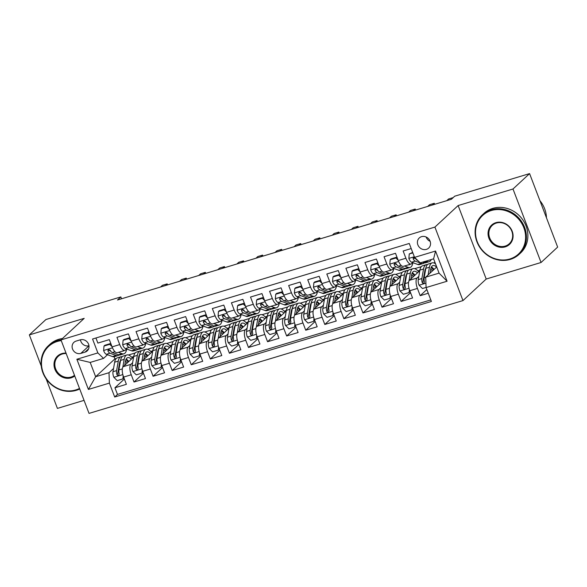 <?xml version="1.0" encoding="UTF-8"?>
<svg xmlns="http://www.w3.org/2000/svg" width="587" height="587" viewBox="0 0 587 587"><rect width="100%" height="100%" fill="white"/><g stroke="black" fill="none" stroke-linecap="round" stroke-linejoin="round"><path stroke-width="0.88" d="M421.547 236.656A6.905 6.266 -132.8 0 0 419.279 237.955A6.905 6.266 -132.8 0 0 418.502 246.136A6.905 6.266 -132.8 0 0 426.404 249.372A6.905 6.266 -132.8 0 0 428.671 248.081A6.905 6.266 -132.8 0 0 429.442 239.892A6.905 6.266 -132.8 0 0 421.547 236.656M426.103 236.987A6.905 6.266 -132.8 0 0 430.139 241.345M541.06 262.492L512.994 188.999L458.139 205.545L486.205 279.038L541.06 262.492L557.65 247.098L529.584 173.605L454.705 196.197L451.381 199.272L117.51 300.001L120.827 296.919L45.94 319.511L29.35 334.898L41.229 366.017M486.205 279.038L462.974 300.581L89.033 413.395L60.975 339.902L434.916 227.088L462.974 300.581M46.16 378.916L57.416 408.398L84.058 400.356M411.193 248.558L403.137 250.994L405.903 258.243L398.272 260.54A8.629 3.309 73.2 0 0 403.416 266.344L411.054 264.04A8.629 3.309 -106.8 0 1 405.903 258.243M398.272 260.54L395.506 253.291L384.059 256.746L386.826 263.996L379.195 266.3A8.629 3.309 73.2 0 0 384.338 272.097L391.969 269.8A8.629 3.309 -106.8 0 1 386.826 263.996M379.195 266.3L376.421 259.05L364.975 262.499L367.748 269.756L360.117 272.052A8.629 3.309 73.2 0 0 365.261 277.856L372.892 275.552A8.629 3.309 -106.8 0 1 367.748 269.756M360.117 272.052L357.344 264.803L345.897 268.259L348.671 275.508L341.032 277.812A8.629 3.309 73.2 0 0 346.183 283.609L353.814 281.312A8.629 3.309 -106.8 0 1 348.671 275.508M341.032 277.812L338.266 270.563L326.82 274.012L329.586 281.261L321.955 283.565A8.629 3.309 73.2 0 0 327.106 289.369L334.737 287.065A8.629 3.309 -106.8 0 1 329.586 281.261M321.955 283.565L319.189 276.316L307.742 279.772L310.508 287.021L302.877 289.325A8.629 3.309 73.2 0 0 308.028 295.122L315.659 292.818A8.629 3.309 -106.8 0 1 310.508 287.021M302.877 289.325L300.111 282.068L288.665 285.524L291.431 292.774L283.8 295.078A8.629 3.309 73.2 0 0 288.951 300.882L296.582 298.578A8.629 3.309 -106.8 0 1 291.431 292.774M283.8 295.078L281.034 287.828L269.587 291.284L272.353 298.534L264.722 300.83A8.629 3.309 73.2 0 0 269.866 306.634L277.497 304.33A8.629 3.309 -106.8 0 1 272.353 298.534M264.722 300.83L261.956 293.581L250.502 297.037L253.276 304.286L245.645 306.59A8.629 3.309 73.2 0 0 250.788 312.387L258.419 310.09A8.629 3.309 -106.8 0 1 253.276 304.286M245.645 306.59L242.871 299.341L231.425 302.789L234.198 310.039L226.567 312.343A8.629 3.309 73.2 0 0 231.711 318.147L239.342 315.843A8.629 3.309 -106.8 0 1 234.198 310.039M226.567 312.343L223.794 305.093L212.347 308.549L215.113 315.799L207.482 318.103A8.629 3.309 73.2 0 0 212.633 323.899L220.264 321.595A8.629 3.309 -106.8 0 1 215.113 315.799M207.482 318.103L204.716 310.853L193.27 314.302L196.036 321.551L188.405 323.855A8.629 3.309 73.2 0 0 193.556 329.659L201.187 327.355A8.629 3.309 -106.8 0 1 196.036 321.551M188.405 323.855L185.639 316.606L174.192 320.062L176.958 327.311L169.327 329.608A8.629 3.309 73.2 0 0 174.478 335.412L182.109 333.108A8.629 3.309 -106.8 0 1 176.958 327.311M169.327 329.608L166.561 322.358L155.115 325.814L157.881 333.064L150.25 335.368A8.629 3.309 73.2 0 0 155.394 341.164L163.032 338.868A8.629 3.309 -106.8 0 1 157.881 333.064M150.25 335.368L147.484 328.118L136.037 331.567L138.803 338.824L131.172 341.12A8.629 3.309 73.2 0 0 136.316 346.924L143.947 344.62A8.629 3.309 -106.8 0 1 138.803 338.824M131.172 341.12L128.399 333.871L116.952 337.327L119.726 344.576A8.629 3.309 73.2 0 0 124.87 350.373A8.629 3.309 73.2 0 0 125.413 350.057L126.579 348.979M133.623 357.035L123.241 366.662A8.629 3.309 73.2 0 0 123.622 377.074L126.388 384.324L114.942 387.772L124.371 379.033M132.625 362.737L130.872 364.358A8.629 3.309 73.2 0 0 131.253 374.77L134.019 382.02L143.448 373.273M134.019 382.02L145.466 378.564L142.7 371.314A8.629 3.309 73.2 0 1 142.318 360.91L152.701 351.275M171.778 345.523L161.403 355.15A8.629 3.309 73.2 0 0 161.777 365.562L164.551 372.811L153.097 376.26L162.526 367.521M190.863 339.763L180.48 349.397A8.629 3.309 73.2 0 0 180.855 359.802L183.628 367.051L172.182 370.507L181.603 361.761M209.941 334.01L199.558 343.637A8.629 3.309 73.2 0 0 199.94 354.049L202.706 361.298L191.259 364.754L200.688 356.008M229.018 328.258L218.635 337.885A8.629 3.309 73.2 0 0 219.017 348.289L221.783 355.546L210.337 358.995L219.765 350.256M248.096 322.498L237.713 332.132A8.629 3.309 73.2 0 0 238.095 342.537L240.861 349.786L229.414 353.242L238.843 344.496M267.173 316.745L256.79 326.372A8.629 3.309 73.2 0 0 257.172 336.784L259.938 344.033L248.492 347.482L257.92 338.743M286.251 310.985L275.868 320.619A8.629 3.309 73.2 0 0 276.25 331.024L279.016 338.273L267.569 341.729L276.998 332.983M305.335 305.233L294.953 314.859A8.629 3.309 73.2 0 0 295.327 325.271L298.101 332.521L286.654 335.977L296.075 327.23M324.413 299.48L314.03 309.107A8.629 3.309 73.2 0 0 314.405 319.511L317.178 326.761L305.732 330.217L315.153 321.471M343.49 293.72L333.108 303.354A8.629 3.309 73.2 0 0 333.489 313.759L336.256 321.008L324.809 324.464L334.238 315.718M362.568 287.968L352.185 297.594A8.629 3.309 73.2 0 0 352.567 308.006L355.333 315.256L343.887 318.704L353.315 309.965M381.645 282.208L371.263 291.842A8.629 3.309 73.2 0 0 371.644 302.246L374.411 309.496L362.964 312.952L372.393 304.205M400.723 276.455L390.34 286.082A8.629 3.309 73.2 0 0 390.722 296.494L393.488 303.743L382.042 307.192L391.47 298.453M419.8 270.695L409.425 280.329A8.629 3.309 73.2 0 0 409.799 290.734L412.573 297.983L401.119 301.439L410.548 292.693M411.054 264.04A8.629 3.309 -106.8 0 0 411.59 263.724L412.756 262.638M391.969 269.8A8.629 3.309 -106.8 0 0 392.512 269.477L393.679 268.398M372.892 275.552A8.629 3.309 -106.8 0 0 373.435 275.237L374.601 274.151M353.814 281.312A8.629 3.309 -106.8 0 0 354.357 280.99L355.524 279.911M334.737 287.065A8.629 3.309 -106.8 0 0 335.28 286.75L336.446 285.664M315.659 292.818A8.629 3.309 -106.8 0 0 316.202 292.502L317.369 291.423M296.582 298.578A8.629 3.309 -106.8 0 0 297.117 298.255L298.284 297.176M277.497 304.33A8.629 3.309 -106.8 0 0 278.04 304.015L279.207 302.929M258.419 310.09A8.629 3.309 -106.8 0 0 258.962 309.767L260.129 308.689M239.342 315.843A8.629 3.309 -106.8 0 0 239.885 315.527L241.052 314.441M220.264 321.595A8.629 3.309 -106.8 0 0 220.807 321.28L221.974 320.201M201.187 327.355A8.629 3.309 -106.8 0 0 201.73 327.04L202.897 325.954M182.109 333.108A8.629 3.309 -106.8 0 0 182.645 332.792L183.812 331.706M163.032 338.868A8.629 3.309 -106.8 0 0 163.568 338.545L164.734 337.466M143.947 344.62A8.629 3.309 -106.8 0 0 144.49 344.305L145.657 343.219M80.808 353.411L85.005 352.141A6.692 6.075 -132.8 0 0 87.206 350.887A6.692 6.075 -132.8 0 0 87.955 342.962A6.692 6.075 -132.8 0 0 80.309 339.829L76.112 341.091A6.692 6.075 -132.8 0 0 73.911 342.346A6.692 6.075 -132.8 0 0 73.162 350.27A6.692 6.075 -132.8 0 0 80.808 353.411L88.975 345.831M436.713 266.96L425.714 277.159L439.069 273.131L433.61 258.83L420.248 262.859L414.561 257.37L409.256 243.466L92.548 339.015L97.86 352.919L103.547 358.4L107.502 354.731M414.561 257.37L435.547 251.045L447.081 281.232L426.089 287.564L431.401 301.469L114.7 397.01L109.387 383.113L88.402 389.438L76.868 359.251L97.86 352.919M425.494 270.196L424.827 270.812M418.802 276.396L417.056 278.025L409.425 280.329M426.089 287.432L422.457 288.525L419.03 285.128A5.716 2.194 -106.8 0 1 418.245 279.625L419.91 270.093L423.535 269A16.509 6.332 73.2 0 1 426.228 264.664A16.509 6.332 73.2 0 1 427.461 264.598L427.49 264.576M406.417 275.956L405.749 276.572M399.725 282.156L397.971 283.778L390.34 286.082M387.339 281.709L386.672 282.325M380.647 287.909L378.894 289.538L371.263 291.842M368.254 287.461L367.594 288.085M361.57 293.669L359.816 295.29L352.185 297.594M349.177 293.221L348.509 293.838M342.492 299.421L340.739 301.05L333.108 303.354M330.099 298.974L329.432 299.59M323.415 305.181L321.661 306.803L314.03 309.107M311.022 304.734L310.354 305.35M304.337 310.934L302.584 312.563L294.953 314.859M291.944 310.486L291.277 311.103M285.253 316.687L283.506 318.315L275.868 320.619M272.867 316.239L272.199 316.863M266.175 322.446L264.421 324.068L256.79 326.372M253.789 321.999L253.122 322.615M247.098 328.199L245.344 329.828L237.713 332.132M234.705 327.751L234.044 328.375M228.02 333.959L226.266 335.581L218.635 337.885M215.627 333.511L214.959 334.128M208.943 339.712L207.189 341.341L199.558 343.637M196.55 339.264L195.882 339.88M189.865 345.464L188.111 347.093L180.48 349.397M177.472 345.024L176.804 345.64M170.788 351.224L169.034 352.846L161.403 355.15M158.395 350.777L157.727 351.393M151.703 356.977L149.949 358.606L142.318 360.91M139.317 356.529L138.649 357.153M114.942 387.772L117.481 394.427L430.807 299.906M417.056 278.025A8.629 3.309 -106.8 0 0 417.43 288.43L420.204 295.687L428.261 293.251M401.119 301.439L398.353 294.19A8.629 3.309 -106.8 0 1 397.971 283.778M382.042 307.192L379.275 299.942A8.629 3.309 -106.8 0 1 378.894 289.538M362.964 312.952L360.198 305.702A8.629 3.309 -106.8 0 1 359.816 295.29M343.887 318.704L341.12 311.455A8.629 3.309 -106.8 0 1 340.739 301.05M324.809 324.464L322.043 317.215A8.629 3.309 -106.8 0 1 321.661 306.803M305.732 330.217L302.958 322.967A8.629 3.309 -106.8 0 1 302.584 312.563M286.654 335.977L283.881 328.72A8.629 3.309 -106.8 0 1 283.506 318.315M267.569 341.729L264.803 334.48A8.629 3.309 -106.8 0 1 264.421 324.068M248.492 347.482L245.726 340.233A8.629 3.309 -106.8 0 1 245.344 329.828M229.414 353.242L226.648 345.992A8.629 3.309 -106.8 0 1 226.266 335.581M210.337 358.995L207.571 351.745A8.629 3.309 -106.8 0 1 207.189 341.341M191.259 364.754L188.486 357.498A8.629 3.309 -106.8 0 1 188.111 347.093M172.182 370.507L169.408 363.258A8.629 3.309 -106.8 0 1 169.034 352.846M153.097 376.26L150.331 369.01A8.629 3.309 -106.8 0 1 149.949 358.606M95.93 337.995L97.875 343.079L109.321 339.631L112.095 346.88A8.629 3.309 73.2 0 0 117.239 352.677L124.87 350.373M103.547 358.4L90.193 362.428L95.652 376.729L109.006 372.701L109.387 383.113M114.083 356.742L114.898 358.877L95.652 376.729L88.402 389.438M120.232 362.289L119.572 362.905M113.548 368.489L109.006 372.701M114.898 358.877L116.314 358.452M512.994 188.999L529.584 173.605M458.139 205.545L434.916 227.088M60.975 339.902L84.198 318.352L29.35 334.898M121.538 298.783L120.827 296.919M128.502 354.996L135.098 353.007M147.579 349.243L154.176 347.255M166.657 343.483L173.253 341.495M185.734 337.73L192.331 335.742M204.819 331.971L211.415 329.982M223.896 326.218L230.493 324.229M242.974 320.465L249.57 318.47M262.051 314.705L268.648 312.717M281.129 308.953L287.725 306.964M300.206 303.193L306.803 301.204M319.291 297.44L325.888 295.452M338.369 291.688L344.965 289.692M357.446 285.928L364.043 283.939M376.524 280.175L383.12 278.187M395.601 274.415L402.198 272.427M414.679 268.663L421.275 266.674M433.756 262.903L435.018 262.528M117.481 394.427L114.7 397.01M131.613 357.175L133.711 356.544M420.204 295.687L426.837 289.523M150.69 351.415L152.789 350.784M169.768 345.662L171.866 345.031M188.845 339.91L190.944 339.271M207.923 334.15L210.029 333.519M227.008 328.397L229.106 327.759M246.085 322.637L248.184 322.006M265.163 316.885L267.261 316.254M284.24 311.132L286.339 310.494M303.318 305.372L305.416 304.741M322.395 299.619L324.494 298.981M341.48 293.86L343.578 293.229M360.557 288.107L362.656 287.476M379.635 282.347L381.733 281.716M398.712 276.594L400.811 275.963M417.79 270.842L419.888 270.203M426.089 287.564L425.714 277.159M90.193 362.428L76.868 359.251M435.547 251.045L433.61 258.83M447.081 281.232L439.069 273.131M80.448 339.785A6.692 6.075 -132.8 0 0 88.967 345.75M111.97 346.55L109.725 344.327L104.002 346.051L103.613 350.6A5.716 2.194 73.2 0 0 106.335 354.306L112.506 356.566A16.509 6.332 73.2 0 0 114.37 356.676L117.994 355.583A16.509 6.332 73.2 0 0 119.051 354.952M118.361 352.339L122.045 353.69A16.509 6.332 73.2 0 0 123.908 353.8A16.509 6.332 73.2 0 0 126.675 349.008M122.199 351.18A13.699 5.254 73.2 0 0 123.094 351.114A13.699 5.254 73.2 0 0 123.886 350.674M109.725 344.327L110.583 343.527L104.86 345.251L104.002 346.051M110.583 343.527L110.95 343.887M167.566 284.9L167.178 283.881L165.365 285.561M167.178 283.881L162.408 285.319L160.589 286.999M123.908 353.8L120.284 354.893A16.509 6.332 -106.8 0 1 118.42 354.783L112.249 352.523A5.716 2.194 -106.8 0 1 110.173 350.226L108.382 349.5L107.883 350.923A5.716 2.194 73.2 0 0 109.96 353.213L116.131 355.473A16.509 6.332 73.2 0 0 117.994 355.583M110.613 350.967L109.468 350.542A2.913 1.115 -106.8 0 1 108.837 350.035L107.883 350.923M124.76 365.253L125.457 361.254A13.699 5.254 -106.8 0 1 127.695 357.652A13.699 5.254 -106.8 0 1 131.319 359.171M122.8 367.264L124.187 359.31A16.509 6.332 -106.8 0 1 126.887 354.966A16.509 6.332 -106.8 0 1 132.435 358.136M123.828 377.602L122.925 378.886L117.195 380.611L113.775 377.214A5.716 2.194 -106.8 0 1 112.983 371.718L114.648 362.186A16.509 6.332 -106.8 0 1 117.349 357.843L120.973 356.749A16.509 6.332 73.2 0 0 118.273 361.093L116.608 370.624A5.716 2.194 73.2 0 0 116.908 374.557L117.385 375.284L118.552 375.431L119.198 373.868A5.716 2.194 -106.8 0 1 118.897 369.927L120.562 360.403A16.509 6.332 -106.8 0 1 123.263 356.06L126.887 354.966M122.925 378.886L123.182 375.819M128.083 362.172A16.509 6.332 73.2 0 0 126.029 359.325M122.206 356.691A16.509 6.332 73.2 0 0 120.973 356.749M128.788 361.519A13.699 5.254 73.2 0 0 126.154 359.083M116.908 374.557L117.87 373.67A2.913 1.115 -106.8 0 1 117.877 372.569L119.543 363.037A13.699 5.254 -106.8 0 1 120.577 360.323M125.493 361.049A13.699 5.254 -106.8 0 1 127.122 363.067M61.253 340.643A26.327 23.898 -132.8 0 0 57.269 341.473A26.327 23.898 -132.8 0 0 43.247 372.73A26.327 23.898 -132.8 0 0 75.782 389.937A26.327 23.898 -132.8 0 0 79.509 388.44M79.715 388.976A26.973 24.485 47.2 0 1 76.207 390.348A26.973 24.485 47.2 0 1 45.36 377.705A26.973 24.485 47.2 0 1 48.383 345.743A26.973 24.485 47.2 0 1 57.24 340.695A26.973 24.485 47.2 0 1 60.989 339.888M74.747 375.974A13.163 11.945 47.2 0 1 71.152 377.823A13.163 11.945 47.2 0 1 54.884 369.216A13.163 11.945 47.2 0 1 61.899 353.587A13.163 11.945 47.2 0 1 66.015 353.11M66.184 353.543A12.518 11.358 -132.8 0 0 62.325 353.998A12.518 11.358 -132.8 0 0 58.216 356.346A12.518 11.358 -132.8 0 0 56.814 371.175A12.518 11.358 -132.8 0 0 71.122 377.045A12.518 11.358 -132.8 0 0 74.498 375.32M48.383 345.743L49.844 344.393A26.973 24.485 47.2 0 1 58.7 339.337A26.973 24.485 47.2 0 1 62.449 338.53M491.312 210.528A26.327 23.898 -132.8 0 0 477.29 241.785A26.327 23.898 -132.8 0 0 509.817 258.999A26.327 23.898 -132.8 0 0 523.839 227.741A26.327 23.898 -132.8 0 0 491.312 210.528M510.242 259.41A26.973 24.485 47.2 0 1 479.403 246.767A26.973 24.485 47.2 0 1 482.419 214.805A26.973 24.485 47.2 0 1 491.282 209.75A26.973 24.485 47.2 0 1 522.129 222.392A26.973 24.485 47.2 0 1 519.106 254.354A26.973 24.485 47.2 0 1 510.242 259.41M495.934 222.649A13.163 11.945 47.2 0 1 512.202 231.256A13.163 11.945 47.2 0 1 505.194 246.878A13.163 11.945 47.2 0 1 488.927 238.278A13.163 11.945 47.2 0 1 495.934 222.649M505.165 246.1A12.518 11.358 -132.8 0 0 509.274 243.752A12.518 11.358 -132.8 0 0 510.675 228.923A12.518 11.358 -132.8 0 0 496.367 223.06A12.518 11.358 -132.8 0 0 492.251 225.401A12.518 11.358 -132.8 0 0 490.849 240.237A12.518 11.358 -132.8 0 0 505.165 246.1M482.419 214.805L483.879 213.448A26.973 24.485 47.2 0 1 492.742 208.4A26.973 24.485 47.2 0 1 523.589 221.035A26.973 24.485 47.2 0 1 520.566 252.997L519.106 254.354M539.923 200.673A26.973 24.485 47.2 0 1 546.46 217.799M131.048 340.798L128.802 338.567L123.079 340.299L122.69 344.848A5.716 2.194 73.2 0 0 125.413 348.553L131.583 350.813A16.509 6.332 73.2 0 0 133.447 350.923L137.072 349.83A16.509 6.332 73.2 0 0 138.128 349.199M137.446 346.587L141.122 347.93A16.509 6.332 73.2 0 0 142.986 348.047A16.509 6.332 73.2 0 0 145.752 343.256M141.276 345.427A13.699 5.254 73.2 0 0 142.179 345.361A13.699 5.254 73.2 0 0 142.964 344.921M128.802 338.567L129.668 337.767L123.945 339.499L123.079 340.299M186.644 279.141L186.255 278.121L184.443 279.808M186.255 278.121L181.486 279.559L179.673 281.246M142.986 348.047L139.361 349.14A16.509 6.332 -106.8 0 1 137.497 349.023L131.327 346.763A5.716 2.194 -106.8 0 1 129.25 344.474L127.46 343.74L126.961 345.163A5.716 2.194 73.2 0 0 129.037 347.453L135.208 349.72A16.509 6.332 73.2 0 0 137.072 349.83M129.69 345.207L128.546 344.789A2.913 1.115 -106.8 0 1 127.922 344.276L126.961 345.163M150.125 335.038L147.88 332.814L142.157 334.539L141.768 339.088A5.716 2.194 73.2 0 0 144.49 342.793L150.661 345.053A16.509 6.332 73.2 0 0 152.525 345.163L156.149 344.07A16.509 6.332 73.2 0 0 157.206 343.439M156.524 340.827L160.2 342.177A16.509 6.332 73.2 0 0 162.063 342.287A16.509 6.332 73.2 0 0 164.83 337.503M160.354 339.675A13.699 5.254 73.2 0 0 161.256 339.602A13.699 5.254 73.2 0 0 162.041 339.161M147.88 332.814L148.746 332.015L143.023 333.739L142.157 334.539M205.721 273.388L205.333 272.368L203.52 274.048M205.333 272.368L200.563 273.806L198.751 275.486M162.063 342.287L158.439 343.38A16.509 6.332 -106.8 0 1 156.575 343.27L150.404 341.01A5.716 2.194 -106.8 0 1 148.335 338.721L146.537 337.987L146.046 339.411A5.716 2.194 73.2 0 0 148.115 341.7L154.286 343.96A16.509 6.332 73.2 0 0 156.149 344.07M148.768 339.455L147.623 339.037A2.913 1.115 -106.8 0 1 146.999 338.523L146.046 339.411M169.203 329.285L166.957 327.062L161.234 328.786L160.845 333.335A5.716 2.194 73.2 0 0 163.575 337.041L169.738 339.301A16.509 6.332 73.2 0 0 171.602 339.411L175.227 338.317A16.509 6.332 73.2 0 0 176.291 337.686M175.601 335.074L179.277 336.424A16.509 6.332 73.2 0 0 181.141 336.534A16.509 6.332 73.2 0 0 183.914 331.743M179.439 333.915A13.699 5.254 73.2 0 0 180.334 333.849A13.699 5.254 73.2 0 0 181.119 333.409M166.957 327.062L167.823 326.255L162.1 327.986L161.234 328.786M167.823 326.255L168.183 326.621M224.799 267.628L224.41 266.608L222.598 268.296M224.41 266.608L219.641 268.054L217.828 269.734M181.141 336.534L177.516 337.628A16.509 6.332 -106.8 0 1 175.652 337.518L169.489 335.258A5.716 2.194 -106.8 0 1 167.412 332.961L165.615 332.227L165.123 333.651A5.716 2.194 73.2 0 0 167.2 335.947L173.363 338.207A16.509 6.332 73.2 0 0 175.227 338.317M167.853 333.695L166.701 333.277A2.913 1.115 -106.8 0 1 166.077 332.77L165.123 333.651M188.28 323.525L186.035 321.302L180.312 323.026L179.923 327.575A5.716 2.194 73.2 0 0 182.652 331.281L188.816 333.541A16.509 6.332 73.2 0 0 190.68 333.651L194.304 332.558A16.509 6.332 73.2 0 0 195.368 331.934M194.679 329.314L198.355 330.664A16.509 6.332 73.2 0 0 200.218 330.774A16.509 6.332 73.2 0 0 202.992 325.99M198.516 328.162A13.699 5.254 73.2 0 0 199.411 328.089A13.699 5.254 73.2 0 0 200.196 327.649M186.035 321.302L186.901 320.502L181.178 322.226L180.312 323.026M243.884 261.875L243.495 260.855L241.675 262.543M243.495 260.855L238.718 262.294L236.906 263.981M200.218 330.774L196.594 331.868A16.509 6.332 -106.8 0 1 194.73 331.758L188.566 329.498A5.716 2.194 -106.8 0 1 186.49 327.208L184.692 326.475L184.201 327.898A5.716 2.194 73.2 0 0 186.277 330.188L192.441 332.447A16.509 6.332 73.2 0 0 194.304 332.558M186.93 327.942L185.785 327.524A2.913 1.115 -106.8 0 1 185.154 327.01L184.201 327.898M143.837 359.501L144.534 355.502A13.699 5.254 -106.8 0 1 146.779 351.899A13.699 5.254 -106.8 0 1 150.397 353.418M141.878 361.511L143.272 353.55A16.509 6.332 -106.8 0 1 145.965 349.214A16.509 6.332 -106.8 0 1 151.512 352.376M142.905 371.85L142.003 373.134L136.279 374.858L132.853 371.461A5.716 2.194 -106.8 0 1 132.06 365.958L133.733 356.434A16.509 6.332 -106.8 0 1 136.426 352.09L140.051 350.997A16.509 6.332 73.2 0 0 137.358 355.34L135.685 364.865A5.716 2.194 73.2 0 0 135.993 368.805L136.463 369.524L137.629 369.678L138.283 368.115A5.716 2.194 -106.8 0 1 137.974 364.175L139.647 354.643A16.509 6.332 -106.8 0 1 142.34 350.307L145.965 349.214M142.003 373.134L142.267 370.059M147.161 356.419A16.509 6.332 73.2 0 0 145.106 353.572M141.284 350.938A16.509 6.332 73.2 0 0 140.051 350.997M147.865 355.759A13.699 5.254 73.2 0 0 145.231 353.323M135.993 368.805L136.947 367.917A2.913 1.115 -106.8 0 1 136.954 366.816L138.62 357.285A13.699 5.254 -106.8 0 1 139.655 354.57M144.578 355.296A13.699 5.254 -106.8 0 1 146.2 357.307M162.915 353.748L163.619 349.742A13.699 5.254 -106.8 0 1 165.857 346.139A13.699 5.254 -106.8 0 1 169.474 347.665M160.955 355.751L162.35 347.798A16.509 6.332 -106.8 0 1 165.042 343.454A16.509 6.332 -106.8 0 1 170.597 346.623M161.983 366.097L161.08 367.374L155.357 369.106L151.93 365.708A5.716 2.194 -106.8 0 1 151.138 360.205L152.811 350.674A16.509 6.332 -106.8 0 1 155.504 346.337L159.128 345.244A16.509 6.332 73.2 0 0 156.435 349.581L154.763 359.112A5.716 2.194 73.2 0 0 155.071 363.045L155.54 363.771L156.707 363.918L157.36 362.355A5.716 2.194 -106.8 0 1 157.059 358.422L158.725 348.891A16.509 6.332 -106.8 0 1 161.418 344.547L165.042 343.454M161.08 367.374L161.344 364.307M166.238 350.666A16.509 6.332 73.2 0 0 164.184 347.812M160.361 345.178A16.509 6.332 73.2 0 0 159.128 345.244M166.95 350.006A13.699 5.254 73.2 0 0 164.309 347.57M155.071 363.045L156.025 362.164A2.913 1.115 -106.8 0 1 156.032 361.056L157.705 351.532A13.699 5.254 -106.8 0 1 158.739 348.817M163.656 349.544A13.699 5.254 -106.8 0 1 165.277 351.554M181.992 347.988L182.696 343.989A13.699 5.254 -106.8 0 1 184.934 340.387A13.699 5.254 -106.8 0 1 188.552 341.905M180.033 349.999L181.427 342.045A16.509 6.332 -106.8 0 1 184.12 337.701A16.509 6.332 -106.8 0 1 189.674 340.871M181.06 360.337L180.158 361.621L174.434 363.346L171.008 359.948A5.716 2.194 -106.8 0 1 170.223 354.445L171.888 344.921A16.509 6.332 -106.8 0 1 174.581 340.577L178.206 339.484A16.509 6.332 73.2 0 0 175.513 343.828L173.847 353.352A5.716 2.194 73.2 0 0 174.148 357.292L174.625 358.011L175.784 358.165L176.438 356.603A5.716 2.194 -106.8 0 1 176.137 352.662L177.802 343.138A16.509 6.332 -106.8 0 1 180.495 338.794L184.12 337.701M180.158 361.621L180.422 358.547M185.316 344.907A16.509 6.332 73.2 0 0 183.269 342.06M179.439 339.425A16.509 6.332 73.2 0 0 178.206 339.484M186.028 344.253A13.699 5.254 73.2 0 0 183.386 341.817M174.148 357.292L175.102 356.404A2.913 1.115 -106.8 0 1 175.117 355.304L176.782 345.772A13.699 5.254 -106.8 0 1 177.817 343.057M182.733 343.784A13.699 5.254 -106.8 0 1 184.355 345.794M201.077 342.236L201.774 338.237A13.699 5.254 -106.8 0 1 204.012 334.634A13.699 5.254 -106.8 0 1 207.629 336.153M199.11 344.246L200.505 336.285A16.509 6.332 -106.8 0 1 203.205 331.948A16.509 6.332 -106.8 0 1 208.752 335.111M200.138 354.585L199.235 355.861L193.512 357.593L190.085 354.196A5.716 2.194 -106.8 0 1 189.3 348.693L190.966 339.161A16.509 6.332 -106.8 0 1 193.666 334.825L197.291 333.732A16.509 6.332 73.2 0 0 194.59 338.068L192.925 347.599A5.716 2.194 73.2 0 0 193.226 351.532L193.703 352.259L194.869 352.413L195.515 350.843A5.716 2.194 -106.8 0 1 195.214 346.91L196.88 337.378A16.509 6.332 -106.8 0 1 199.58 333.042L203.205 331.948M199.235 355.861L199.499 352.794M204.393 339.154A16.509 6.332 73.2 0 0 202.346 336.307M198.516 333.665A16.509 6.332 73.2 0 0 197.291 333.732M205.105 338.494A13.699 5.254 73.2 0 0 202.464 336.058M193.226 351.532L194.18 350.652A2.913 1.115 -106.8 0 1 194.194 349.544L195.86 340.02A13.699 5.254 -106.8 0 1 196.894 337.305M201.811 338.031A13.699 5.254 -106.8 0 1 203.44 340.042M207.358 317.772L205.12 315.549L199.397 317.274L199 321.823A5.716 2.194 73.2 0 0 201.73 325.528L207.901 327.788A16.509 6.332 73.2 0 0 209.764 327.898L213.389 326.805A16.509 6.332 73.2 0 0 214.446 326.174M213.756 323.562L217.439 324.912A16.509 6.332 73.2 0 0 219.303 325.022A16.509 6.332 73.2 0 0 222.069 320.231M217.594 322.402A13.699 5.254 73.2 0 0 218.489 322.336A13.699 5.254 73.2 0 0 219.274 321.896M205.12 315.549L205.978 314.749L200.255 316.474L199.397 317.274M205.978 314.749L206.345 315.109M262.961 256.115L262.572 255.103L260.753 256.783M262.572 255.103L257.803 256.541L255.983 258.221M219.303 325.022L215.678 326.115A16.509 6.332 -106.8 0 1 213.815 326.005L207.644 323.745A5.716 2.194 -106.8 0 1 205.567 321.449L203.77 320.722L203.278 322.146A5.716 2.194 73.2 0 0 205.355 324.435L211.525 326.695A16.509 6.332 73.2 0 0 213.389 326.805M206.008 322.19L204.863 321.764A2.913 1.115 -106.8 0 1 204.232 321.258L203.278 322.146M220.154 336.476L220.851 332.477A13.699 5.254 -106.8 0 1 223.089 328.874A13.699 5.254 -106.8 0 1 226.707 330.393M218.188 338.486L219.582 330.532A16.509 6.332 -106.8 0 1 222.282 326.189A16.509 6.332 -106.8 0 1 227.829 329.358M219.222 348.825L218.313 350.109L212.589 351.833L209.17 348.436A5.716 2.194 -106.8 0 1 208.378 342.94L210.043 333.409A16.509 6.332 -106.8 0 1 212.743 329.065L216.368 327.972A16.509 6.332 73.2 0 0 213.668 332.315L212.002 341.839A5.716 2.194 73.2 0 0 212.303 345.78L212.78 346.499L213.947 346.653L214.593 345.09A5.716 2.194 -106.8 0 1 214.292 341.15L215.957 331.626A16.509 6.332 -106.8 0 1 218.657 327.282L222.282 326.189M218.313 350.109L218.577 347.034M223.471 333.394A16.509 6.332 73.2 0 0 221.424 330.547M217.594 327.913A16.509 6.332 73.2 0 0 216.368 327.972M224.183 332.741A13.699 5.254 73.2 0 0 221.541 330.305M212.303 345.78L213.257 344.892A2.913 1.115 -106.8 0 1 213.272 343.791L214.937 334.26A13.699 5.254 -106.8 0 1 215.972 331.545M220.888 332.271A13.699 5.254 -106.8 0 1 222.517 334.289M226.443 312.02L224.197 309.789L218.474 311.521L218.078 316.063A5.716 2.194 73.2 0 0 220.807 319.768L226.978 322.028A16.509 6.332 73.2 0 0 228.842 322.146L232.467 321.052A16.509 6.332 73.2 0 0 233.523 320.421M232.834 317.809L236.517 319.152A16.509 6.332 73.2 0 0 238.381 319.262A16.509 6.332 73.2 0 0 241.147 314.478M236.671 316.65A13.699 5.254 73.2 0 0 237.566 316.576A13.699 5.254 73.2 0 0 238.351 316.144M224.197 309.789L225.056 308.989L219.333 310.721L218.474 311.521M225.056 308.989L225.423 309.349M282.039 250.363L281.65 249.343L279.83 251.031M281.65 249.343L276.881 250.781L275.061 252.469M238.381 319.262L234.756 320.355A16.509 6.332 -106.8 0 1 232.892 320.245L226.721 317.985A5.716 2.194 -106.8 0 1 224.645 315.696L222.855 314.962L222.356 316.386A5.716 2.194 73.2 0 0 224.432 318.675L230.603 320.935A16.509 6.332 73.2 0 0 232.467 321.052M225.085 316.43L223.94 316.011A2.913 1.115 -106.8 0 1 223.309 315.498L222.356 316.386M239.232 330.723L239.929 326.724A13.699 5.254 -106.8 0 1 242.167 323.121A13.699 5.254 -106.8 0 1 245.792 324.64M237.273 332.734L238.66 324.772A16.509 6.332 -106.8 0 1 241.36 320.436A16.509 6.332 -106.8 0 1 246.907 323.598M238.3 343.072L237.39 344.356L231.667 346.081L228.248 342.683A5.716 2.194 -106.8 0 1 227.455 337.18L229.121 327.656A16.509 6.332 -106.8 0 1 231.821 323.312L235.446 322.219A16.509 6.332 73.2 0 0 232.745 326.563L231.08 336.087A5.716 2.194 73.2 0 0 231.381 340.027L231.858 340.746L233.024 340.9L233.67 339.33A5.716 2.194 -106.8 0 1 233.369 335.397L235.035 325.866A16.509 6.332 -106.8 0 1 237.735 321.529L241.36 320.436M237.39 344.356L237.654 341.282M242.556 327.641A16.509 6.332 73.2 0 0 240.501 324.794M236.678 322.16A16.509 6.332 73.2 0 0 235.446 322.219M243.26 326.981A13.699 5.254 73.2 0 0 240.626 324.545M231.381 340.027L232.335 339.139A2.913 1.115 -106.8 0 1 232.349 338.039L234.015 328.507A13.699 5.254 -106.8 0 1 235.049 325.792M239.966 326.519A13.699 5.254 -106.8 0 1 241.595 328.529M245.52 306.26L243.275 304.037L237.552 305.761L237.163 310.31A5.716 2.194 73.2 0 0 239.885 314.016L246.056 316.276A16.509 6.332 73.2 0 0 247.919 316.386L251.544 315.292A16.509 6.332 73.2 0 0 252.601 314.661M251.918 312.049L255.594 313.399A16.509 6.332 73.2 0 0 257.458 313.509A16.509 6.332 73.2 0 0 260.224 308.725M255.749 310.89A13.699 5.254 73.2 0 0 256.644 310.824A13.699 5.254 73.2 0 0 257.436 310.384M243.275 304.037L244.133 303.237L238.41 304.961L237.552 305.761M244.133 303.237L244.5 303.596M301.116 244.61L300.727 243.59L298.915 245.271M300.727 243.59L295.958 245.028L294.146 246.709M257.458 313.509L253.833 314.603A16.509 6.332 -106.8 0 1 251.97 314.493L245.799 312.233A5.716 2.194 -106.8 0 1 243.722 309.943L241.932 309.21L241.433 310.633A5.716 2.194 73.2 0 0 243.51 312.922L249.68 315.182A16.509 6.332 73.2 0 0 251.544 315.292M244.163 310.677L243.018 310.259A2.913 1.115 -106.8 0 1 242.387 309.745L241.433 310.633M258.309 324.963L259.006 320.964A13.699 5.254 -106.8 0 1 261.252 317.362A13.699 5.254 -106.8 0 1 264.869 318.88M256.35 326.974L257.744 319.02A16.509 6.332 -106.8 0 1 260.437 314.676A16.509 6.332 -106.8 0 1 265.984 317.846M257.377 337.312L256.475 338.596L250.752 340.328L247.325 336.931A5.716 2.194 -106.8 0 1 246.533 331.428L248.198 321.896A16.509 6.332 -106.8 0 1 250.898 317.552L254.523 316.459A16.509 6.332 73.2 0 0 251.823 320.803L250.157 330.334A5.716 2.194 73.2 0 0 250.458 334.267L250.935 334.994L252.102 335.14L252.748 333.577A5.716 2.194 -106.8 0 1 252.447 329.645L254.112 320.113A16.509 6.332 -106.8 0 1 256.812 315.769L260.437 314.676M256.475 338.596L256.739 335.529M261.633 321.881A16.509 6.332 73.2 0 0 259.579 319.035M255.756 316.4A16.509 6.332 73.2 0 0 254.523 316.459M262.338 321.228A13.699 5.254 73.2 0 0 259.703 318.792M250.458 334.267L251.419 333.379A2.913 1.115 -106.8 0 1 251.427 332.279L253.092 322.755A13.699 5.254 -106.8 0 1 254.127 320.032M259.05 320.759A13.699 5.254 -106.8 0 1 260.672 322.777M264.598 300.507L262.352 298.277L256.629 300.008L256.24 304.558A5.716 2.194 73.2 0 0 258.962 308.263L265.133 310.523A16.509 6.332 73.2 0 0 266.997 310.633L270.622 309.54A16.509 6.332 73.2 0 0 271.678 308.909M270.996 306.297L274.672 307.639A16.509 6.332 73.2 0 0 276.536 307.757A16.509 6.332 73.2 0 0 279.302 302.965M274.826 305.137A13.699 5.254 73.2 0 0 275.729 305.071A13.699 5.254 73.2 0 0 276.514 304.631M262.352 298.277L263.218 297.477L257.495 299.209L256.629 300.008M320.194 238.85L319.805 237.83L317.993 239.518M319.805 237.83L315.036 239.269L313.223 240.956M276.536 307.757L272.911 308.85A16.509 6.332 -106.8 0 1 271.047 308.733L264.876 306.473A5.716 2.194 -106.8 0 1 262.8 304.183L261.01 303.45L260.511 304.873A5.716 2.194 73.2 0 0 262.587 307.17L268.758 309.43A16.509 6.332 73.2 0 0 270.622 309.54M263.24 304.917L262.096 304.499A2.913 1.115 -106.8 0 1 261.472 303.993L260.511 304.873M277.387 319.211L278.091 315.212A13.699 5.254 -106.8 0 1 280.329 311.609A13.699 5.254 -106.8 0 1 283.947 313.128M275.428 321.221L276.822 313.267A16.509 6.332 -106.8 0 1 279.515 308.923A16.509 6.332 -106.8 0 1 285.062 312.093M276.455 331.56L275.552 332.844L269.829 334.568L266.403 331.171A5.716 2.194 -106.8 0 1 265.61 325.668L267.283 316.144A16.509 6.332 -106.8 0 1 269.976 311.8L273.601 310.706A16.509 6.332 73.2 0 0 270.908 315.05L269.235 324.574A5.716 2.194 73.2 0 0 269.543 328.515L270.013 329.234L271.179 329.388L271.832 327.825A5.716 2.194 -106.8 0 1 271.524 323.885L273.197 314.361A16.509 6.332 -106.8 0 1 275.89 310.017L279.515 308.923M275.552 332.844L275.817 329.769M280.711 316.129A16.509 6.332 73.2 0 0 278.656 313.282M274.833 310.648A16.509 6.332 73.2 0 0 273.601 310.706M281.415 315.476A13.699 5.254 73.2 0 0 278.781 313.032M269.543 328.515L270.497 327.627A2.913 1.115 -106.8 0 1 270.504 326.526L272.17 316.995A13.699 5.254 -106.8 0 1 273.212 314.28M278.128 315.006A13.699 5.254 -106.8 0 1 279.75 317.017M296.464 313.458L297.169 309.459A13.699 5.254 -106.8 0 1 299.407 305.849A13.699 5.254 -106.8 0 1 303.024 307.375M294.505 315.468L295.899 307.507A16.509 6.332 -106.8 0 1 298.592 303.163A16.509 6.332 -106.8 0 1 304.147 306.333M295.532 325.807L294.63 327.084L288.907 328.815L285.48 325.418A5.716 2.194 -106.8 0 1 284.695 319.915L286.361 310.384A16.509 6.332 -106.8 0 1 289.053 306.047L292.678 304.954A16.509 6.332 73.2 0 0 289.985 309.29L288.32 318.822A5.716 2.194 73.2 0 0 288.621 322.755L289.09 323.481L290.257 323.635L290.91 322.065A5.716 2.194 -106.8 0 1 290.609 318.132L292.275 308.601A16.509 6.332 -106.8 0 1 294.968 304.257L298.592 303.163M294.63 327.084L294.894 324.017M299.788 310.376A16.509 6.332 73.2 0 0 297.734 307.522M293.911 304.888A16.509 6.332 73.2 0 0 292.678 304.954M300.5 309.716A13.699 5.254 73.2 0 0 297.858 307.28M288.621 322.755L289.574 321.874A2.913 1.115 -106.8 0 1 289.582 320.766L291.255 311.242A13.699 5.254 -106.8 0 1 292.289 308.527M297.205 309.254A13.699 5.254 -106.8 0 1 298.827 311.264M315.542 307.698L316.246 303.699A13.699 5.254 -106.8 0 1 318.484 300.096A13.699 5.254 -106.8 0 1 322.102 301.615M313.583 309.709L314.977 301.755A16.509 6.332 -106.8 0 1 317.677 297.411A16.509 6.332 -106.8 0 1 323.224 300.581M314.61 320.047L313.707 321.331L307.984 323.055L304.558 319.658A5.716 2.194 -106.8 0 1 303.772 314.155L305.438 304.631A16.509 6.332 -106.8 0 1 308.131 300.287L311.763 299.194A16.509 6.332 73.2 0 0 309.063 303.538L307.397 313.062A5.716 2.194 73.2 0 0 307.698 317.002L308.175 317.721L309.342 317.875L309.987 316.312A5.716 2.194 -106.8 0 1 309.687 312.372L311.352 302.848A16.509 6.332 -106.8 0 1 314.052 298.504L317.677 297.411M313.707 321.331L313.972 318.257M318.866 304.616A16.509 6.332 73.2 0 0 316.819 301.769M312.988 299.135A16.509 6.332 73.2 0 0 311.763 299.194M319.577 303.963A13.699 5.254 73.2 0 0 316.936 301.527M307.698 317.002L308.652 316.114A2.913 1.115 -106.8 0 1 308.667 315.014L310.332 305.482A13.699 5.254 -106.8 0 1 311.367 302.767M316.283 303.494A13.699 5.254 -106.8 0 1 317.905 305.511M334.627 301.945L335.324 297.947A13.699 5.254 -106.8 0 1 337.562 294.344A13.699 5.254 -106.8 0 1 341.179 295.863M332.66 303.956L334.054 295.995A16.509 6.332 -106.8 0 1 336.755 291.658A16.509 6.332 -106.8 0 1 342.302 294.821M333.687 314.294L332.785 315.579L327.062 317.303L323.635 313.906A5.716 2.194 -106.8 0 1 322.85 308.402L324.516 298.878A16.509 6.332 -106.8 0 1 327.216 294.535L330.841 293.441A16.509 6.332 73.2 0 0 328.14 297.778L326.475 307.309A5.716 2.194 73.2 0 0 326.776 311.242L327.252 311.968L328.419 312.123L329.065 310.552A5.716 2.194 -106.8 0 1 328.764 306.619L330.43 297.088A16.509 6.332 -106.8 0 1 333.13 292.752L336.755 291.658M332.785 315.579L333.049 312.504M337.943 298.864A16.509 6.332 73.2 0 0 335.896 296.017M332.066 293.375A16.509 6.332 73.2 0 0 330.841 293.441M338.655 298.203A13.699 5.254 73.2 0 0 336.013 295.767M326.776 311.242L327.729 310.362A2.913 1.115 -106.8 0 1 327.744 309.254L329.41 299.73A13.699 5.254 -106.8 0 1 330.444 297.015M335.36 297.741A13.699 5.254 -106.8 0 1 336.989 299.752M353.704 296.186L354.401 292.187A13.699 5.254 -106.8 0 1 356.639 288.584A13.699 5.254 -106.8 0 1 360.264 290.103M351.745 298.196L353.132 290.242A16.509 6.332 -106.8 0 1 355.832 285.898A16.509 6.332 -106.8 0 1 361.379 289.068M352.772 308.535L351.862 309.819L346.139 311.543L342.72 308.146A5.716 2.194 -106.8 0 1 341.928 302.65L343.593 293.118A16.509 6.332 -106.8 0 1 346.293 288.775L349.918 287.681A16.509 6.332 73.2 0 0 347.218 292.025L345.552 301.557A5.716 2.194 73.2 0 0 345.853 305.489L346.33 306.216L347.497 306.363L348.142 304.8A5.716 2.194 -106.8 0 1 347.842 300.86L349.507 291.335A16.509 6.332 -106.8 0 1 352.207 286.992L355.832 285.898M351.862 309.819L352.127 306.752M357.028 293.104A16.509 6.332 73.2 0 0 354.974 290.257M351.151 287.623A16.509 6.332 73.2 0 0 349.918 287.681M357.732 292.451A13.699 5.254 73.2 0 0 355.091 290.015M345.853 305.489L346.807 304.602A2.913 1.115 -106.8 0 1 346.822 303.501L348.487 293.97A13.699 5.254 -106.8 0 1 349.522 291.255M354.438 291.981A13.699 5.254 -106.8 0 1 356.067 293.999M372.782 290.433L373.479 286.434A13.699 5.254 -106.8 0 1 375.717 282.831A13.699 5.254 -106.8 0 1 379.341 284.35M370.823 292.443L372.209 284.482A16.509 6.332 -106.8 0 1 374.91 280.146A16.509 6.332 -106.8 0 1 380.457 283.308M371.85 302.782L370.947 304.066L365.217 305.79L361.797 302.393A5.716 2.194 -106.8 0 1 361.005 296.89L362.671 287.366A16.509 6.332 -106.8 0 1 365.371 283.022L368.996 281.929A16.509 6.332 73.2 0 0 366.295 286.273L364.63 295.797A5.716 2.194 73.2 0 0 364.931 299.737L365.408 300.456L366.574 300.61L367.22 299.047A5.716 2.194 -106.8 0 1 366.919 295.107L368.585 285.583A16.509 6.332 -106.8 0 1 371.285 281.239L374.91 280.146M370.947 304.066L371.204 300.992M376.106 287.351A16.509 6.332 73.2 0 0 374.051 284.504M370.228 281.87A16.509 6.332 73.2 0 0 368.996 281.929M376.81 286.691A13.699 5.254 73.2 0 0 374.176 284.255M364.931 299.737L365.892 298.849A2.913 1.115 -106.8 0 1 365.899 297.748L367.565 288.217A13.699 5.254 -106.8 0 1 368.599 285.502M373.515 286.229A13.699 5.254 -106.8 0 1 375.144 288.239M391.859 284.68L392.556 280.674A13.699 5.254 -106.8 0 1 394.802 277.071A13.699 5.254 -106.8 0 1 398.419 278.598M389.9 286.683L391.294 278.73A16.509 6.332 -106.8 0 1 393.987 274.386A16.509 6.332 -106.8 0 1 399.534 277.556M390.927 297.029L390.025 298.306L384.302 300.038L380.875 296.64A5.716 2.194 -106.8 0 1 380.082 291.137L381.748 281.606A16.509 6.332 -106.8 0 1 384.448 277.269L388.073 276.176A16.509 6.332 73.2 0 0 385.38 280.513L383.707 290.044A5.716 2.194 73.2 0 0 384.015 293.977L384.485 294.703L385.652 294.85L386.305 293.287A5.716 2.194 -106.8 0 1 385.997 289.354L387.669 279.823A16.509 6.332 -106.8 0 1 390.362 275.479L393.987 274.386M390.025 298.306L390.289 295.239M395.183 281.599A16.509 6.332 73.2 0 0 393.129 278.744M389.306 276.11A16.509 6.332 73.2 0 0 388.073 276.176M395.887 280.938A13.699 5.254 73.2 0 0 393.253 278.502M384.015 293.977L384.969 293.096A2.913 1.115 -106.8 0 1 384.977 291.988L386.642 282.464A13.699 5.254 -106.8 0 1 387.677 279.75M392.6 280.476A13.699 5.254 -106.8 0 1 394.222 282.486M410.937 278.92L411.641 274.921A13.699 5.254 -106.8 0 1 413.879 271.319A13.699 5.254 -106.8 0 1 417.496 272.838M408.978 280.931L410.372 272.977A16.509 6.332 -106.8 0 1 413.065 268.633A16.509 6.332 -106.8 0 1 418.619 271.803M410.005 291.269L409.102 292.553L403.379 294.278L399.952 290.881A5.716 2.194 -106.8 0 1 399.16 285.377L400.833 275.853A16.509 6.332 -106.8 0 1 403.526 271.51L407.151 270.416A16.509 6.332 73.2 0 0 404.458 274.76L402.785 284.284A5.716 2.194 73.2 0 0 403.093 288.224L403.562 288.943L404.729 289.098L405.382 287.535A5.716 2.194 -106.8 0 1 405.081 283.594L406.747 274.07A16.509 6.332 -106.8 0 1 409.44 269.727L413.065 268.633M409.102 292.553L409.366 289.479M414.261 275.839A16.509 6.332 73.2 0 0 412.206 272.992M408.383 270.358A16.509 6.332 73.2 0 0 407.151 270.416M414.972 275.186A13.699 5.254 73.2 0 0 412.331 272.75M403.093 288.224L404.047 287.337A2.913 1.115 -106.8 0 1 404.054 286.236L405.727 276.704A13.699 5.254 -106.8 0 1 406.762 273.99M411.678 274.716A13.699 5.254 -106.8 0 1 413.299 276.726M430.014 273.168L430.719 269.169A13.699 5.254 -106.8 0 1 432.957 265.566A13.699 5.254 -106.8 0 1 436.574 267.085M428.099 274.951L429.449 267.217A16.509 6.332 -106.8 0 1 432.142 262.881A16.509 6.332 -106.8 0 1 435.525 263.849M419.91 270.093A16.509 6.332 -106.8 0 1 422.603 265.757L426.228 264.664M423.535 269L421.87 278.531A5.716 2.194 73.2 0 0 422.17 282.464L422.647 283.191L423.807 283.345L424.46 281.775A5.716 2.194 -106.8 0 1 424.159 277.842L425.824 268.31A16.509 6.332 -106.8 0 1 428.517 263.974L432.142 262.881M433.338 270.086A16.509 6.332 73.2 0 0 431.291 267.239M434.05 269.426A13.699 5.254 73.2 0 0 431.408 266.99M422.17 282.464L423.124 281.584A2.913 1.115 -106.8 0 1 423.139 280.476L424.805 270.952A13.699 5.254 -106.8 0 1 425.839 268.237M430.755 268.963A13.699 5.254 -106.8 0 1 432.377 270.974M283.675 294.747L281.43 292.524L275.707 294.248L275.318 298.798A5.716 2.194 73.2 0 0 278.047 302.503L284.211 304.763A16.509 6.332 73.2 0 0 286.074 304.873L289.699 303.78A16.509 6.332 73.2 0 0 290.756 303.156M290.073 300.537L293.749 301.887A16.509 6.332 73.2 0 0 295.613 301.997A16.509 6.332 73.2 0 0 298.379 297.213M293.904 299.385A13.699 5.254 73.2 0 0 294.806 299.311A13.699 5.254 73.2 0 0 295.591 298.871M281.43 292.524L282.296 291.724L276.572 293.449L275.707 294.248M339.271 233.098L338.882 232.078L337.07 233.758M338.882 232.078L334.113 233.516L332.301 235.204M295.613 301.997L291.988 303.09A16.509 6.332 -106.8 0 1 290.125 302.98L283.961 300.72A5.716 2.194 -106.8 0 1 281.885 298.431L280.087 297.697L279.595 299.121A5.716 2.194 73.2 0 0 281.672 301.41L287.835 303.67A16.509 6.332 73.2 0 0 289.699 303.78M282.325 299.165L281.173 298.746A2.913 1.115 -106.8 0 1 280.549 298.233L279.595 299.121M302.753 288.995L300.507 286.772L294.784 288.496L294.395 293.045A5.716 2.194 73.2 0 0 297.125 296.751L303.288 299.01A16.509 6.332 73.2 0 0 305.152 299.121L308.777 298.027A16.509 6.332 73.2 0 0 309.841 297.396M309.151 294.784L312.827 296.134A16.509 6.332 73.2 0 0 314.691 296.244A16.509 6.332 73.2 0 0 317.464 291.453M312.988 293.625A13.699 5.254 73.2 0 0 313.884 293.559A13.699 5.254 73.2 0 0 314.669 293.118M300.507 286.772L301.373 285.972L295.65 287.696L294.784 288.496M358.349 227.338L357.96 226.325L356.148 228.005M357.96 226.325L353.191 227.763L351.378 229.444M314.691 296.244L311.066 297.338A16.509 6.332 -106.8 0 1 309.202 297.227L303.039 294.968A5.716 2.194 -106.8 0 1 300.962 292.671L299.165 291.944L298.673 293.361A5.716 2.194 73.2 0 0 300.749 295.657L306.913 297.917A16.509 6.332 73.2 0 0 308.777 298.027M301.402 293.412L300.25 292.986A2.913 1.115 -106.8 0 1 299.627 292.48L298.673 293.361M321.83 283.242L319.585 281.012L313.862 282.743L313.473 287.285A5.716 2.194 73.2 0 0 316.202 290.991L322.366 293.251A16.509 6.332 73.2 0 0 324.229 293.368L327.854 292.275A16.509 6.332 73.2 0 0 328.918 291.644M328.228 289.024L331.912 290.374A16.509 6.332 73.2 0 0 333.776 290.484A16.509 6.332 73.2 0 0 336.542 285.7M332.066 287.872A13.699 5.254 73.2 0 0 332.961 287.799A13.699 5.254 73.2 0 0 333.746 287.366M319.585 281.012L320.451 280.212L314.727 281.936L313.862 282.743M320.451 280.212L320.818 280.571M377.434 221.585L377.045 220.565L375.225 222.253M377.045 220.565L372.275 222.003L370.456 223.691M333.776 290.484L330.143 291.578A16.509 6.332 -106.8 0 1 328.287 291.468L322.116 289.208A5.716 2.194 -106.8 0 1 320.04 286.918L318.242 286.185L317.75 287.608A5.716 2.194 73.2 0 0 319.827 289.897L325.998 292.157A16.509 6.332 73.2 0 0 327.854 292.275M320.48 287.652L319.335 287.234A2.913 1.115 -106.8 0 1 318.704 286.72L317.75 287.608M340.908 277.482L338.67 275.259L332.946 276.983L332.55 281.533A5.716 2.194 73.2 0 0 335.28 285.238L341.451 287.498A16.509 6.332 73.2 0 0 343.314 287.608L346.939 286.515A16.509 6.332 73.2 0 0 347.996 285.884M347.306 283.272L350.989 284.622A16.509 6.332 73.2 0 0 352.853 284.732A16.509 6.332 73.2 0 0 355.619 279.94M351.143 282.112A13.699 5.254 73.2 0 0 352.039 282.046A13.699 5.254 73.2 0 0 352.824 281.606M338.67 275.259L339.528 274.459L333.805 276.183L332.946 276.983M339.528 274.459L339.895 274.819M396.511 215.833L396.122 214.813L394.303 216.493M396.122 214.813L391.353 216.251L389.533 217.931M352.853 284.732L349.228 285.825A16.509 6.332 -106.8 0 1 347.365 285.715L341.194 283.455A5.716 2.194 -106.8 0 1 339.117 281.158L337.327 280.432L336.828 281.855A5.716 2.194 73.2 0 0 338.904 284.145L345.075 286.405A16.509 6.332 73.2 0 0 346.939 286.515M339.557 281.899L338.413 281.474A2.913 1.115 -106.8 0 1 337.782 280.968L336.828 281.855M359.992 271.73L357.747 269.499L352.024 271.231L351.635 275.78A5.716 2.194 73.2 0 0 354.357 279.485L360.528 281.745A16.509 6.332 73.2 0 0 362.392 281.855L366.017 280.762A16.509 6.332 73.2 0 0 367.073 280.131M366.383 277.519L370.067 278.862A16.509 6.332 73.2 0 0 371.931 278.979A16.509 6.332 73.2 0 0 374.697 274.188M370.221 276.36A13.699 5.254 73.2 0 0 371.116 276.294A13.699 5.254 73.2 0 0 371.909 275.853M357.747 269.499L358.606 268.699L352.882 270.431L352.024 271.231M358.606 268.699L358.973 269.059M415.589 210.073L415.2 209.053L413.38 210.74M415.2 209.053L410.43 210.491L408.611 212.178M371.931 278.979L368.306 280.072A16.509 6.332 -106.8 0 1 366.442 279.955L360.271 277.695A5.716 2.194 -106.8 0 1 358.195 275.406L356.404 274.672L355.905 276.095A5.716 2.194 73.2 0 0 357.982 278.385L364.153 280.652A16.509 6.332 73.2 0 0 366.017 280.762M358.635 276.139L357.49 275.721A2.913 1.115 -106.8 0 1 356.859 275.208L355.905 276.095M379.07 265.97L376.825 263.746L371.101 265.471L370.713 270.02A5.716 2.194 73.2 0 0 373.435 273.725L379.606 275.985A16.509 6.332 73.2 0 0 381.469 276.095L385.094 275.002A16.509 6.332 73.2 0 0 386.151 274.371M385.468 271.759L389.144 273.109A16.509 6.332 73.2 0 0 391.008 273.219A16.509 6.332 73.2 0 0 393.774 268.435M389.298 270.607A13.699 5.254 73.2 0 0 390.201 270.534A13.699 5.254 73.2 0 0 390.986 270.093M376.825 263.746L377.69 262.947L371.96 264.671L371.101 265.471M434.666 204.32L434.277 203.3L432.465 204.98M434.277 203.3L429.508 204.738L427.696 206.419M391.008 273.219L387.383 274.312A16.509 6.332 -106.8 0 1 385.52 274.202L379.349 271.942A5.716 2.194 -106.8 0 1 377.272 269.653L375.482 268.919L374.983 270.343A5.716 2.194 73.2 0 0 377.059 272.632L383.23 274.892A16.509 6.332 73.2 0 0 385.094 275.002M377.712 270.387L376.568 269.969A2.913 1.115 -106.8 0 1 375.944 269.455L374.983 270.343M398.147 260.217L395.902 257.994L390.179 259.718L389.79 264.267A5.716 2.194 73.2 0 0 392.512 267.973L398.683 270.233A16.509 6.332 73.2 0 0 400.547 270.343L404.172 269.25A16.509 6.332 73.2 0 0 405.228 268.619M404.546 266.006L408.222 267.356A16.509 6.332 73.2 0 0 410.086 267.467A16.509 6.332 73.2 0 0 412.852 262.675M408.376 264.847A13.699 5.254 73.2 0 0 409.278 264.781A13.699 5.254 73.2 0 0 410.064 264.341M395.902 257.994L396.768 257.187L391.045 258.918L390.179 259.718M396.768 257.187L397.128 257.554M453.201 197.592L448.585 198.986L446.773 200.666M410.086 267.467L406.461 268.56A16.509 6.332 -106.8 0 1 404.597 268.45L398.426 266.19A5.716 2.194 -106.8 0 1 396.357 263.893L394.559 263.159L394.068 264.583A5.716 2.194 73.2 0 0 396.137 266.88L402.308 269.139A16.509 6.332 73.2 0 0 404.172 269.25M396.79 264.634L395.645 264.209A2.913 1.115 -106.8 0 1 395.022 263.702L394.068 264.583M412.844 252.88L409.256 253.958L408.868 258.507A5.716 2.194 73.2 0 0 411.597 262.213L417.761 264.473A16.509 6.332 73.2 0 0 419.624 264.59L423.249 263.49A16.509 6.332 73.2 0 0 424.313 262.866M426.001 261.12L427.299 261.597A16.509 6.332 73.2 0 0 429.163 261.707A16.509 6.332 73.2 0 0 431.247 259.542M412.661 252.395L409.256 253.958M414.598 257.407L413.314 257.62L413.145 258.83A5.716 2.194 73.2 0 0 415.222 261.12L421.385 263.38A16.509 6.332 73.2 0 0 423.249 263.49M429.163 261.707L425.538 262.8A16.509 6.332 -106.8 0 1 423.675 262.69L422.376 262.213M415.875 258.874L414.723 258.456A2.913 1.115 -106.8 0 1 414.099 257.942L413.145 258.83M417.871 260.562L417.511 260.43A5.716 2.194 -106.8 0 1 415.515 258.295M130.872 364.358L123.241 366.662M131.253 374.77L123.622 377.074M417.43 288.43L409.799 290.734M398.353 294.19L390.722 296.494M379.275 299.942L371.644 302.246M360.198 305.702L352.567 308.006M341.12 311.455L333.489 313.759M322.043 317.215L314.405 319.511M302.958 322.967L295.327 325.271M283.881 328.72L276.25 331.024M264.803 334.48L257.172 336.784M245.726 340.233L238.095 342.537M226.648 345.992L219.017 348.289M207.571 351.745L199.94 354.049M188.486 357.498L180.855 359.802M169.408 363.258L161.777 365.562M150.331 369.01L142.7 371.314M119.726 344.576L112.095 346.88M88.622 348.788L85.005 352.141M112.477 347.812L103.62 350.483M116.131 355.473L112.506 356.566M122.045 353.69L118.42 354.783M109.96 353.213L106.335 354.306M114.949 351.708L112.249 352.523M113.856 377.302L122.837 374.594M120.562 360.403L124.187 359.31M114.648 362.186L118.273 361.093M118.897 369.927L122.331 368.893M112.983 371.718L116.608 370.624M131.554 342.06L122.698 344.73M135.208 349.72L131.583 350.813M141.122 347.93L137.497 349.023M129.037 347.453L125.413 348.553M134.027 345.948L131.327 346.763M150.632 336.3L141.775 338.978M154.286 343.96L150.661 345.053M160.2 342.177L156.575 343.27M148.115 341.7L144.49 342.793M153.104 340.196L150.404 341.01M169.709 330.547L160.853 333.218M173.363 338.207L169.738 339.301M179.277 336.424L175.652 337.518M167.2 335.947L163.575 337.041M172.182 334.443L169.489 335.258M188.794 324.794L179.93 327.465M192.441 332.447L188.816 333.541M198.355 330.664L194.73 331.758M186.277 330.188L182.652 331.281M191.259 328.683L188.566 329.498M132.941 371.549L141.915 368.834M139.647 354.643L143.272 353.55M133.733 356.434L137.358 355.34M137.974 364.175L141.408 363.14M132.06 365.958L135.685 364.865M152.018 365.789L160.999 363.082M158.725 348.891L162.35 347.798M152.811 350.674L156.435 349.581M157.059 358.422L160.486 357.388M151.138 360.205L154.763 359.112M171.096 360.036L180.077 357.329M177.802 343.138L181.427 342.045M171.888 344.921L175.513 343.828M176.137 352.662L179.563 351.628M170.223 354.445L173.847 353.352M190.173 354.277L199.154 351.569M196.88 337.378L200.505 336.285M190.966 339.161L194.59 338.068M195.214 346.91L198.641 345.875M189.3 348.693L192.925 347.599M207.871 319.035L199.015 321.705M211.525 326.695L207.901 327.788M217.439 324.912L213.815 326.005M205.355 324.435L201.73 325.528M210.337 322.931L207.644 323.745M209.251 348.524L218.232 345.816M215.957 331.626L219.582 330.532M210.043 333.409L213.668 332.315M214.292 341.15L217.726 340.115M208.378 342.94L212.002 341.839M226.949 313.282L218.093 315.953M230.603 320.935L226.978 322.028M236.517 319.152L232.892 320.245M224.432 318.675L220.807 319.768M229.422 317.171L226.721 317.985M228.328 342.771L237.309 340.056M235.035 325.866L238.66 324.772M229.121 327.656L232.745 326.563M233.369 335.397L236.803 334.363M227.455 337.18L231.08 336.087M246.026 307.522L237.17 310.2M249.68 315.182L246.056 316.276M255.594 313.399L251.97 314.493M243.51 312.922L239.885 314.016M248.499 311.418L245.799 312.233M247.406 337.011L256.387 334.304M254.112 320.113L257.744 319.02M248.198 321.896L251.823 320.803M252.447 329.645L255.881 328.603M246.533 331.428L250.157 330.334M265.104 301.769L256.248 304.44M268.758 309.43L265.133 310.523M274.672 307.639L271.047 308.733M262.587 307.17L258.962 308.263M267.577 305.666L264.876 306.473M266.491 331.259L275.464 328.551M273.197 314.361L276.822 313.267M267.283 316.144L270.908 315.05M271.524 323.885L274.958 322.85M265.61 325.668L269.235 324.574M285.568 325.499L294.549 322.791M292.275 308.601L295.899 307.507M286.361 310.384L289.985 309.29M290.609 318.132L294.036 317.097M284.695 319.915L288.32 318.822M304.646 319.746L313.627 317.039M311.352 302.848L314.977 301.755M305.438 304.631L309.063 303.538M309.687 312.372L313.113 311.337M303.772 314.155L307.397 313.062M323.723 313.986L332.704 311.279M330.43 297.088L334.054 295.995M324.516 298.878L328.14 297.778M328.764 306.619L332.198 305.585M322.85 308.402L326.475 307.309M342.801 308.234L351.782 305.526M349.507 291.335L353.132 290.242M343.593 293.118L347.218 292.025M347.842 300.86L351.275 299.825M341.928 302.65L345.552 301.557M361.878 302.481L370.859 299.766M368.585 285.583L372.209 284.482M362.671 287.366L366.295 286.273M366.919 295.107L370.353 294.072M361.005 296.89L364.63 295.797M380.963 296.721L389.937 294.014M387.669 279.823L391.294 278.73M381.748 281.606L385.38 280.513M385.997 289.354L389.43 288.32M380.082 291.137L383.707 290.044M400.041 290.969L409.022 288.261M406.747 274.07L410.372 272.977M400.833 275.853L404.458 274.76M405.081 283.594L408.508 282.56M399.16 285.377L402.785 284.284M419.118 285.209L425.935 283.154M425.824 268.31L429.449 267.217M424.159 277.842L425.722 277.365M418.245 279.625L421.87 278.531M284.181 296.017L275.325 298.688M287.835 303.67L284.211 304.763M293.749 301.887L290.125 302.98M281.672 301.41L278.047 302.503M286.654 299.906L283.961 300.72M303.259 290.257L294.403 292.928M306.913 297.917L303.288 299.01M312.827 296.134L309.202 297.227M300.749 295.657L297.125 296.751M305.732 294.153L303.039 294.968M322.344 284.504L313.487 287.175M325.998 292.157L322.366 293.251M331.912 290.374L328.287 291.468M319.827 289.897L316.202 290.991M324.809 288.393L322.116 289.208M341.421 278.744L332.565 281.415M345.075 286.405L341.451 287.498M350.989 284.622L347.365 285.715M338.904 284.145L335.28 285.238M343.887 282.64L341.194 283.455M360.499 272.992L351.642 275.663M364.153 280.652L360.528 281.745M370.067 278.862L366.442 279.955M357.982 278.385L354.357 279.485M362.971 276.888L360.271 277.695M379.576 267.239L370.72 269.91M383.23 274.892L379.606 275.985M389.144 273.109L385.52 274.202M377.059 272.632L373.435 273.725M382.049 271.128L379.349 271.942M398.654 261.479L389.797 264.15M402.308 269.139L398.683 270.233M408.222 267.356L404.597 268.45M396.137 266.88L392.512 267.973M401.126 265.375L398.426 266.19M414.327 256.754L408.875 258.397M421.385 263.38L417.761 264.473M427.299 261.597L423.675 262.69M415.222 261.12L411.597 262.213"/></g></svg>
